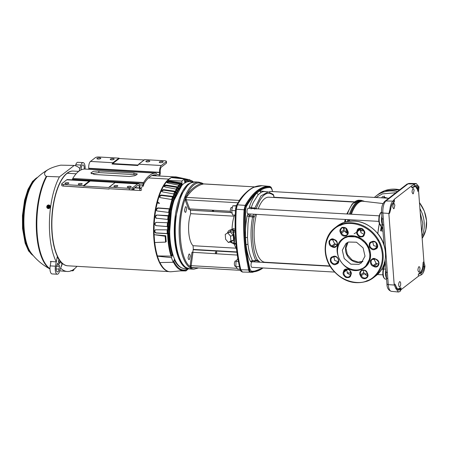 <?xml version="1.0" encoding="UTF-8"?>
<svg xmlns="http://www.w3.org/2000/svg" width="449" height="449" viewBox="0 0 449 449"><rect width="100%" height="100%" fill="white"/><g stroke="black" fill="none" stroke-linecap="round" stroke-linejoin="round"><path stroke-width="0.67" d="M417.828 191.358L418.126 187.598L417.25 188.002L417.828 191.358L418.58 190.774L423.907 261.655L424.962 266.139C424.507 270.259 423.48 273.031 421.875 274.457L418.446 276.197L401.12 289.627L399.806 291.564L398.471 292.013L395.878 288.679L394.194 284.683L388.868 213.803L389.917 209.442C390.372 205.316 391.399 202.544 393.004 201.118L385.938 200.972L384.771 201.343C382.301 203.913 381.235 207.634 381.571 212.512L384.013 244.974M418.126 187.598L419.001 186.896L418.58 190.774M395.311 285.182L396.736 287.983L396.299 287.5L396.736 287.983L395.878 288.679M197.785 267.885L190.898 267.778L190.146 266.639L191.145 266.459L191.308 267.509L240.428 270.332M186.082 199.143L185.083 199.345L185.577 196.988L186.84 194.973L187.654 195.68L186.127 197.358L186.217 199.805A0.763 0.528 -20.8 0 0 185.285 200.327L185.083 199.345C176.676 221.379 179.533 259.348 190.146 266.639L190.185 265.471L191.167 265.679A1.527 0.595 93.3 0 0 191.145 266.459M189.961 268.979A43.609 17.051 93.3 0 1 175.262 232.049A43.609 17.051 93.3 0 1 188.978 184.202A43.609 17.051 93.3 0 1 189.338 183.91A43.609 17.051 93.3 0 1 194.961 181.901L190.017 183.153L188.294 184.354L181.155 194.933L175.205 219.555L174.745 235.646L176.693 250.542L180.532 261.374L185.19 267.172L189.961 268.979L193.816 269.198L198.593 267.93M348.087 242.185L345.938 248.162L347.296 254.516L352.067 259.993L358.246 262.137L362.927 261.329M357.802 262.48A12.404 10.81 -127.8 0 0 362.747 261.559A12.404 10.81 -127.8 0 1 362.096 261.834A12.404 10.81 -127.8 0 1 348.132 256.968A12.404 10.81 -127.8 0 1 347.823 242.308A12.404 10.81 -127.8 0 0 346.869 254.892A12.404 10.81 -127.8 0 0 357.802 262.48M363.959 230.741L360.21 230.921M357.499 231.763L354.126 233.755M360.177 230.056L363.303 229.798M382.963 231.022L380.629 230.842A32.738 12.802 -86.7 0 1 381.274 226.577M330.088 266.235L252.304 261.767L251.777 262.025A2.784 1.089 93.3 0 0 251.019 265.118A2.784 1.089 93.3 0 0 251.956 267.329L334.488 272.072M379.158 215.823L248.252 208.308A2.784 1.089 93.3 0 0 247.893 208.437A2.784 1.089 93.3 0 0 246.995 211.479A2.784 1.089 93.3 0 0 247.932 213.87L378.844 221.391M388.767 198.245L270.04 191.426A2.784 1.089 93.3 0 0 269.681 191.549A2.784 1.089 93.3 0 0 269.277 192.082M354.081 202.089L268.828 197.195A32.581 12.74 93.3 0 0 264.624 198.694A32.581 12.74 93.3 0 0 258.181 208.875M256.463 214.358A32.581 12.74 93.3 0 0 265.09 262.244L329.931 265.971M400.474 285.805C400.974 283.044 400.648 281.68 399.503 281.719C398.482 283.364 398.386 285.048 399.223 286.776L399.891 286.81L400.474 285.805M399.851 281.596L399.503 281.719M419.989 268.541C419.809 267.043 419.4 266.459 418.76 266.796C417.553 269.529 417.677 271.23 419.142 271.886L419.731 270.887L419.989 268.541M419.108 266.672L418.76 266.796M413.551 188.681L412.884 188.647C411.677 191.381 411.8 193.076 413.265 193.738L414.113 190.387L413.551 188.681L412.884 188.647M394.295 203.605L393.633 203.571C392.42 206.304 392.549 207.999 394.014 208.662L394.856 205.311L394.295 203.605L393.633 203.571M269.883 186.419L270.421 186.874A0.763 0.702 -85.7 0 0 269.849 186.419A95.429 37.312 93.3 0 0 245.485 205.3L245.193 205.389C248.909 198.907 252.866 194.03 257.075 190.763A95.457 37.323 93.3 0 1 257.271 190.606C261.413 187.469 265.561 186.06 269.72 186.386L262.059 185.723L254.061 187.216A95.676 37.413 93.3 0 0 249.341 190.107C245.109 193.401 241.13 198.312 237.398 204.839L245.193 205.389L244.088 209.784C243.206 224.483 243.616 238.548 245.322 251.979L248.611 269.967C249.027 271.353 249.56 272.111 250.222 272.251L252.585 272.251M234.614 215.065L234.125 216.182A21.445 8.385 93.3 0 0 232.049 229.388L233.603 228.586L235.153 229.473M232.414 207.399L231.201 207.477L230.494 208.847C230.118 211.602 230.483 212.916 231.6 212.781M236.303 260.852L235.22 260.936C234.21 262.446 234.069 264.158 234.793 266.061L235.618 266.246M185.807 212.197C185.14 212.534 184.707 211.928 184.517 210.368L185.409 206.854C186.077 206.512 186.503 207.124 186.694 208.678L185.807 212.197L185.448 212.326M185.409 206.854L185.768 206.72M189.366 259.488C188.692 259.825 188.266 259.219 188.075 257.659L188.962 254.145C189.63 253.803 190.062 254.415 190.253 255.969L189.366 259.488L189.001 259.617M188.962 254.145L189.326 254.016M216.132 251.76C217.013 252.338 216.946 252.86 215.924 253.326C215.043 252.748 215.116 252.231 216.132 251.76L216.44 251.855M173.64 201.101L181.89 185.375A43.514 17.017 93.3 0 1 183.731 183.68A43.514 17.017 93.3 0 1 189.343 181.677L193.727 181.924L188.294 183.944C183.669 187.704 179.987 194.844 177.26 205.361C174.65 216.014 173.741 227.048 174.526 238.464C175.447 249.796 177.838 258.293 181.682 263.95A43.514 17.017 93.3 0 0 188.72 268.811M181.89 185.375A43.514 17.017 93.3 0 0 169.963 238.206A43.514 17.017 93.3 0 0 177.372 264.029A43.514 17.017 93.3 0 0 184.354 268.564L188.737 268.811M376.778 246.804L376.043 242.729M377.772 233.486L379.321 223.467M384.439 262.974L384.552 263.675M384.625 262.317L384.742 264.787L385.506 264.837M381.807 227.245L382.239 227.811C382.531 228.446 381.992 229.456 380.629 230.842L381.785 227.52L379.916 224.652A0.763 0.629 -35.2 0 0 380.342 224.882L382.514 225.084M382.239 227.811L380.342 224.882A6.898 2.694 -86.7 0 1 379.225 218.175A6.898 2.694 -86.7 0 1 381.392 212.209A6.898 2.694 -86.7 0 1 381.543 212.102M381.835 227.621L381.802 227.98M386.679 277.763C386.28 278.172 386.656 278.442 387.818 278.565L387.369 272.549C386.207 272.425 385.826 272.156 386.224 271.746M382.655 224.298C382.256 224.713 382.638 224.977 383.8 225.106L383.345 219.09C382.189 218.96 381.807 218.697 382.206 218.281M251.777 262.025L252.13 260.914L256.261 260.869L256.918 260.695L255.936 260.594L256.407 260.83L257.26 259.718C252.574 251.625 251.047 231.297 254.067 217.226L255.582 214.308M262.373 267.885C258.686 270.365 254.998 271.46 251.317 271.168L250.031 269.344C248.179 261.789 246.843 253.578 246.024 244.705L247.966 244.189A37.918 14.828 93.3 0 0 250.486 256.02L252.349 260.499L250.637 261.526L251.535 262.132M262.3 267.924L255.285 267.52M254.011 214.218L253.028 215.879L249.431 215.593L247.921 214.089L248.151 213.825M249.144 208.358L249.431 206.821C251.44 200.647 253.881 196.073 256.749 193.087L258.282 194.574L253.287 202.404A37.918 14.828 93.3 0 0 251.244 207.775L249.431 206.821M250.581 261.672C248.376 257.305 246.855 251.648 246.024 244.705L245.491 237.673C245.244 230.27 245.794 223.013 247.141 215.89L249.043 216.491L248.016 223.265L247.461 237.431L245.491 237.673L245.558 209.879L246.445 206.366C249.683 200.714 253.118 196.286 256.749 193.087L259.617 190.87L267.52 191.852M383.345 219.09L382.89 213.022A9.62 3.76 -86.7 0 1 385.938 200.972L408.006 183.866L415.072 184.017L411.654 185.83L394.323 199.261L393.004 201.118M415.072 184.017L416.29 183.557L419.001 186.896M418.799 272.01L419.142 271.886M399.223 286.776L399.891 286.81M412.923 193.861L413.265 193.738M393.666 208.785L394.014 208.662M423.907 261.655L423.154 262.238L422.924 265.067C422.677 268.401 421.908 270.657 420.629 271.83L418.311 274.356L418.446 276.197M401.12 289.627L400.979 287.787L399.818 287.961L397.803 289.263M394.946 284.099L394.194 284.683M388.868 213.803L389.62 213.219L389.754 212.484M393.672 200.602L393.739 202.78L394.34 201.567L394.323 199.261M411.654 185.83L411.795 187.671L412.479 187.8L415.465 186.189A7.212 2.823 -86.7 0 1 417.25 188.002M415.308 186.217L417.216 189.175M424.962 266.139L424.081 266.79L423.154 262.238M263.019 267.969A95.003 37.149 93.3 0 1 251.143 271.853L251.058 271.853C250.188 271.926 249.689 271.224 249.571 269.748L249.537 269.574A95.003 37.149 93.3 0 1 245.064 210.053L245.064 209.846C244.952 208.05 245.294 206.703 246.091 205.794L246.17 205.67A95.003 37.149 93.3 0 1 270.421 186.874M394.463 201.101L393.144 202.942C391.983 203.936 391.186 205.889 390.748 208.796L389.917 209.442M390.748 208.796L389.62 213.219M418.311 274.356L421.072 273.155L421.207 274.973M400.469 291.047L400.334 289.223L400.979 287.787M254.162 217.002L253.028 215.879L252.641 216.777C249.56 232.324 250.985 251.277 255.936 260.594L252.826 260.729M250.39 214.01A5.596 2.189 93.3 0 1 249.431 215.593L249.043 216.491L254.067 217.226M256.183 209.021L256.216 208.712C261.279 194.776 267.048 190.303 273.531 195.293L273.278 194.411L268.266 191.914L260.964 195.871L254.858 207.999L251.244 207.775L251.092 209.015M414.236 186.964L414.405 184.533M272.476 191.566L271.987 188.984L271.965 189.411L270.674 187.587C266.992 187.295 263.305 188.389 259.617 190.87L261.037 192.436L258.282 194.574M273.531 195.293L273.98 197.493M393.807 202.426L393.161 203.144M390.383 208.824L390.782 208.791M399.818 287.961L399.576 288.488L400.334 289.223L399.672 289.74L398.948 288.976A7.212 2.823 -86.7 0 1 397.954 289.302L396.731 287.747M420.629 271.83L421.734 272.638L421.072 273.155L420.387 272.358L419.372 272.801M422.924 265.067L423.166 266.678L424.081 266.79M414.601 186.526L415.207 185.841L411.795 187.671M245.435 205.429L244.301 210.009A95.429 37.312 93.3 0 0 248.791 269.793L250.52 272.24A95.429 37.312 93.3 0 0 251.451 272.279L263.153 267.974M247.461 237.431L247.966 244.189M256.216 208.712L254.858 207.999L254.706 209.234M244.329 209.795L235.585 209.183L235.568 209.509A95.182 37.216 93.3 0 0 240.052 269.142L240.007 269.041A0.763 0.432 -13.7 0 0 240.052 269.142M240.108 269.378L240.816 269.748L248.853 269.961M250.452 272.234L242.449 272.027A95.676 37.413 93.3 0 0 243.246 272.072L242.387 272.021M243.021 195.848A95.182 37.216 93.3 0 0 236.713 204.991L237.398 204.839L236.292 209.223A95.676 37.413 93.3 0 0 240.844 269.748L242.449 272.027M240.047 268.822A0.763 0.432 -13.7 0 0 240.007 269.041C235.781 251.3 234.283 231.454 235.529 209.509L236.601 205.182C244.149 192.004 252.495 185.51 261.649 185.695L262.031 185.723M235.719 207.87L235.585 209.183M239.3 201.085L238.874 201.264L239.283 200.411A0.763 0.595 -145.1 0 0 239.609 200.349M236.213 206.001L232.818 205.81L231.633 210.497L235.456 210.716M236.359 205.659L232.818 205.81M235.254 215.105L232.531 214.948L231.633 210.497M239.474 266.773L235.848 266.566L237.566 269.002L240.03 269.142M238.363 261.425L236.017 261.29L235.848 266.566M237.847 258.529L236.017 261.29M202.409 184.247A0.763 0.696 -104.6 0 1 201.713 183.445C199.188 182.423 196.628 182.883 194.035 184.836C191.392 186.874 188.995 190.253 186.84 194.973C191.611 188.659 196.572 184.82 201.713 183.445L203.509 183.961L202.409 184.247A94.475 36.941 93.3 0 0 187.654 195.68M185.285 200.327L188.76 209.481L189.669 208.897L230.343 211.238M237.291 255.071L191.976 252.237L190.185 265.471M190.898 267.778L191.403 267.509L240.423 270.326M193.424 267.632L192.329 267.958A0.763 0.696 75.4 0 1 192.43 267.576M202.841 183.607L203.307 183.91M185.577 196.988L186.127 197.358L239.283 200.411A94.475 36.941 -86.7 0 1 246.142 192.498M193.339 249.425L193.064 245.721L235.927 248.185M234.125 216.182L190.657 213.685L190.37 209.936M190.657 213.685C187.048 224.444 188.327 241.422 193.064 245.721M235.192 230.932L232.172 229.338L231.981 229.809M232.015 229.428L229.787 230.079L232.633 229.641L233.603 228.586M227.8 232.829L230.292 231.459A1.145 0.898 -74.4 0 1 231.1 230.09L233.822 230.853L235.192 230.808M230.674 212.428L190.247 210.183L189.646 208.897M192.705 252.501L193.272 249.431L193.081 249.717L236.892 252.237M213.494 210.267L213.623 210.733M213.606 210.458C213.387 211.153 212.899 211.125 212.13 210.373L212.096 210.188M235.231 232.127L233.469 232.077L234.569 238.032L234.333 243.532L234.81 244.071M230.292 231.459L233.014 232.217L233.822 230.853L233.469 232.077L233.014 232.217L234.097 237.953L233.845 243.257L230.472 241.91M235.944 243.667L233.845 243.257L234.816 244.071M215.924 253.326L215.627 253.236M232.071 243.049L231.106 242.236M234.586 244.104L230.04 242.039M216.901 252.209L216.059 253.32M228.429 242.511L231.162 241.708L233.62 240.153L233.261 235.327L230.438 232.054L227.705 232.857L225.246 234.412L225.606 239.238L228.429 242.511L230.893 240.956L230.528 236.129L227.705 232.857M233.261 235.327L230.528 236.129M230.893 240.956L233.62 240.153M171.496 209.576L169.526 233.441M375.97 197.509L382.436 193.867L395.85 192.756M387.61 198.177L382.481 196.6L381.577 197.829M360.99 268.996L360.704 269.103C356.708 271.263 344.602 270.118 339.158 258.579C334.073 246.911 341.79 238.397 346.319 237.392L346.606 237.285C350.607 235.124 362.708 236.275 368.152 247.809C373.237 259.477 365.52 267.991 360.99 268.996M367.08 280.709L366.867 280.788C359.941 284.761 338.529 283.173 328.606 262.839C319.346 242.247 332.889 227.042 340.825 225.218L341.032 225.14C347.964 221.172 369.375 222.755 379.298 243.089C388.559 263.681 375.016 278.885 367.08 280.709M358.841 264.36L361.254 263.002L365.003 256.188L363.101 247.882L356.495 242.224L348.475 242.028L346.056 243.386L342.306 250.2L344.209 258.506L350.821 264.164L358.841 264.36M343.552 227.548L344.288 231.027L347.728 233.345M373.916 258.905L376.116 263.327L378.614 264.141M360.592 228.524L360.328 229.321L360.945 232.672L363.976 234.277M363.325 270.146L364.06 273.626L367.501 275.939M347.083 269.209L346.819 270.006L347.436 273.357L350.461 274.962M332.445 239.317L334.64 243.773L337.137 244.587M365.026 267.318L370.537 257.339L367.753 245.199L358.1 236.932L346.375 236.645L342.811 238.655M333.837 256.772L334.735 260.532L338.333 261.644M372.726 241.831L373.624 245.592L377.222 246.703M378.917 240.63L377.508 239.755M184.792 182.945L184.494 178.994L171.254 177.563L167.572 180.419L167.595 180.711L180.947 182.838L181.458 183.388L181.587 185.117L182.137 185.173M181.587 185.117A43.199 16.894 93.3 0 0 181.087 185.633L181.806 185.723M159.945 262.558A47.521 18.583 93.3 0 0 169.267 271.662L168.745 271.572A47.465 18.561 -86.7 0 1 153.564 229.927A47.465 18.561 -86.7 0 1 168.897 179.084A47.465 18.561 -86.7 0 1 171.002 177.759M171.395 177.579A47.465 18.561 -86.7 0 1 174.184 176.895L174.712 176.867A47.521 18.583 93.3 0 0 171.765 177.619M190.191 181.722L190.331 180.459A45.007 17.601 93.3 0 0 189.124 180.189L188.698 179.594A45.574 17.82 -86.7 0 1 189.242 179.69L176.648 177.013A47.521 18.583 93.3 0 0 174.712 176.867M180.262 270.876L185.942 270.938L188.316 268.895M165.159 236.241L165.602 242.101L166.214 241.629A45.854 17.926 -86.7 0 1 165.771 235.764L165.159 236.241L154.08 234.687L154.669 242.527L165.602 242.101M179.622 187.39L179.381 185.774A45.007 17.601 93.3 0 0 178.253 187.385L178.595 188.855A43.199 16.894 93.3 0 1 179.622 187.39L180.038 187.895M179.05 189.31L178.595 188.855M166.147 185.684L164.592 186.172L164.446 185.521L165.995 185.033L166.147 185.684L177.114 187.435L177.675 187.918L178.023 189.405L178.786 189.495M164.592 186.172A46.668 18.246 93.3 0 0 164.306 186.649L164.295 186.677M177.153 190.808A42.487 16.613 -86.7 0 1 178.023 189.405M177.232 191.139L176.889 189.669A45.007 17.601 93.3 0 0 175.851 191.678L176.289 192.969A43.199 16.894 93.3 0 1 177.232 191.139L177.675 191.605M176.771 193.367L176.289 192.969M163.677 190.168L162.156 190.825L161.966 190.258L163.487 189.601L163.677 190.168L174.717 191.723L175.312 192.144L175.75 193.452L176.861 193.642M162.156 190.825A46.668 18.246 93.3 0 0 161.898 191.403L161.842 191.583M174.908 195.287A42.487 16.613 -86.7 0 1 175.75 193.452M175.054 195.725L174.622 194.439A45.007 17.601 93.3 0 0 173.701 196.797L174.218 197.869A43.199 16.894 93.3 0 1 175.054 195.725L175.531 196.14M174.728 198.205L174.218 197.869M170.48 216.137L169.924 216.036A43.199 16.894 93.3 0 1 170.328 213.281L170.867 213.483M170.328 213.281L169.683 212.708A45.007 17.601 93.3 0 0 169.239 215.739L169.924 216.036M156.926 215.15L155.618 216.255L155.32 216.126L156.622 215.015L170.626 216.199M155.618 216.255A46.668 18.246 93.3 0 0 155.528 217.075L156.555 218.371M169.077 219.741A42.487 16.613 -86.7 0 1 169.492 216.132M169.812 222.76L169.245 222.749A43.199 16.894 93.3 0 1 169.481 219.915L170.036 220.032M169.481 219.915L168.796 219.617A45.007 17.601 93.3 0 0 168.538 222.732L169.245 222.749M169.756 226.717L155.741 225.639L154.95 224.365L156.056 225.645M156.224 222.378L154.989 223.535A46.668 18.246 93.3 0 0 154.95 224.365M168.622 226.627A42.487 16.613 -86.7 0 1 168.824 222.738M169.548 229.445L168.981 229.518A43.199 16.894 93.3 0 1 169.043 226.678L169.604 226.717M169.043 226.678L168.336 226.666A45.007 17.601 93.3 0 0 168.268 229.781L168.981 229.518M167.595 180.711A47.521 18.583 93.3 0 0 157.526 201.826A47.521 18.583 93.3 0 0 157.229 203.01L159.547 203.38L157.526 201.826L157.431 203.049M165.771 235.764L154.08 234.687M192.969 181.884L192.975 181.862A45.007 17.601 93.3 0 0 191.824 181.104L191.74 181.811M191.033 181.772L190.275 180.947M189.124 180.189L189.046 181.665M187.581 180.161L188.378 180.835L188.333 181.693M187.497 181.823L187.587 180.156A45.007 17.601 93.3 0 0 186.352 180.375L186.369 182.159M185.88 270.118L185.942 270.938M167.14 181.744L168.712 181.435L168.818 182.148L167.247 182.457L167.14 181.744A47.459 18.561 93.3 0 0 166.832 182.114L166.91 182.636M178.253 187.385L177.692 186.907A45.574 17.82 -86.7 0 1 178.859 185.235L167.494 182.895L166.747 182.378M178.859 185.235L179.381 185.774M165.995 185.033L177.692 186.907M164.446 185.521A47.459 18.561 93.3 0 0 164.154 186.004L164.306 186.649M175.851 191.678L175.262 191.257A45.574 17.82 -86.7 0 1 176.334 189.175L164.862 186.93L164.154 186.004L164.093 186.369M176.334 189.175L176.889 189.669M163.487 189.601L175.262 191.257M161.966 190.258A47.459 18.561 93.3 0 0 161.707 190.836L161.898 191.403M173.701 196.797L173.084 196.443A45.574 17.82 -86.7 0 1 174.032 194.002L162.459 191.891L161.707 190.836L161.679 191.313M174.032 194.002L174.622 194.439M161.242 195.023L161.472 195.5L159.99 196.303L159.76 195.831L161.242 195.023L173.084 196.443M161.472 195.5L172.573 196.83L173.712 198.267L174.835 198.436M159.99 196.303A46.668 18.246 93.3 0 0 159.765 196.965L159.726 197.336M159.76 195.831A47.459 18.561 93.3 0 0 159.535 196.494L159.765 196.965M156.679 209.178L156.398 208.925L157.767 207.893L158.048 208.145L156.679 209.178A46.668 18.246 93.3 0 0 156.538 209.964L156.752 210.828M156.398 208.925A47.459 18.561 93.3 0 0 156.258 209.711L156.538 209.964M169.239 215.739L168.571 215.632A45.574 17.82 -86.7 0 1 169.032 212.489L157.212 210.991L156.6 210.716L156.258 209.711M169.032 212.489L169.683 212.708M156.622 215.015L168.571 215.632M155.32 216.126A47.459 18.561 93.3 0 0 155.225 216.94L155.528 217.075M168.538 222.732L167.864 222.715A45.574 17.82 -86.7 0 1 168.134 219.488L155.915 218.152M156.252 218.236L155.225 216.94M168.134 219.488L168.796 219.617M154.989 223.535L155.91 222.373L167.864 222.715M154.681 223.529A47.459 18.561 93.3 0 0 154.636 224.354M168.268 229.781L167.595 229.854A45.574 17.82 -86.7 0 1 167.662 226.622L155.741 225.639M167.662 226.622L168.336 226.666M155.405 229.804L154.501 230.954L155.657 229.781L167.595 229.854M155.242 229.854L155.657 229.781M154.815 230.837A46.668 18.246 93.3 0 0 154.821 231.65L156.005 232.891L155.691 233.009L154.507 231.768L154.821 231.65M154.501 230.954A47.459 18.561 93.3 0 0 154.507 231.768M169.267 271.662A47.521 18.583 93.3 0 0 171.209 271.735L184.023 270.523A45.574 17.82 -86.7 0 1 173.348 261.969M154.748 242.527A47.521 18.583 93.3 0 0 157.408 255.941L171.03 256.132A45.574 17.82 -86.7 0 1 167.634 233.716L168.308 233.671A45.007 17.601 93.3 0 0 171.658 255.767L171.03 256.132M157.229 203.01A47.521 18.583 93.3 0 0 154.153 234.631M192.621 181.301L192.975 181.862L192.621 181.301M191.824 181.104L191.426 180.52L192.806 181.385M190.325 180.279L191.426 180.52M189.949 179.875L189.242 179.69A45.574 17.82 -86.7 0 1 189.949 179.875L190.331 180.459M175.834 177.119L188.698 179.594M175.845 176.945A47.459 18.561 93.3 0 0 175.52 176.94L175.514 177.018M186.352 180.375L185.886 179.791A45.574 17.82 -86.7 0 1 187.166 179.561L175.419 176.962M187.166 179.561L187.587 180.156M172.916 177.742L172.91 177.406L174.487 177.478L179.1 178.41M184.533 179.516L185.886 179.791M184.595 180.313L185.65 181.014L185.662 182.468M172.91 177.406A47.459 18.561 93.3 0 0 172.584 177.529L172.584 177.709M171.462 257.647L157.318 256.171L159.743 262.564L173.219 262.278L171.462 257.647L172.758 254.465L172.203 254.437L171.658 255.767M184.494 178.994L181.828 181.059L182.137 185.123M167.572 180.419L181.828 181.059M169.52 233.3L167.202 233.553L156.005 232.891M168.6 233.239A42.487 16.613 -86.7 0 1 168.56 229.675M169.963 212.955A42.487 16.613 -86.7 0 1 170.547 209.756L171.451 209.812M158.048 208.145L169.234 208.981L170.547 209.756M172.018 199.586L172.629 199.962A45.007 17.601 93.3 0 0 170.356 208.976L169.694 208.785A45.574 17.82 -86.7 0 1 172.018 199.586L160.355 197.65L159.575 197.117L159.535 196.494M172.921 200.563A42.487 16.613 -86.7 0 1 173.712 198.267M179.6 187.239A42.487 16.613 -86.7 0 1 180.47 186.24L181.233 186.335M168.818 182.148L179.695 184.073L180.229 184.601L180.47 186.24M167.634 233.716L155.691 233.009M157.767 207.893L169.694 208.785M168.712 181.435L180.318 183.489A45.574 17.82 -86.7 0 1 180.947 182.838M181.458 183.388A45.007 17.601 93.3 0 0 180.846 184.017L180.318 183.489M184.343 180.369L184.797 180.958A45.007 17.601 93.3 0 0 184.646 181.031M174.263 259.718A43.199 16.894 93.3 0 0 181.452 267.739M174.515 259.101L173.219 262.278M169.75 233.452L168.308 233.671M169.02 233.401A43.199 16.894 93.3 0 0 172.203 254.437M180.846 184.017L181.087 185.633M185.51 182.855L184.814 182.743L184.797 180.958M173.864 201.13L173.146 201.034L172.629 199.962M170.356 208.976L171.726 209.593M173.146 201.034A43.199 16.894 93.3 0 0 170.996 209.548M109.399 188.72L108.961 189.057L63.41 186.082A2.672 0.791 175.7 0 1 61.782 185.476L61.665 183.933A2.672 0.791 -4.3 0 0 63.292 184.533L83.357 185.69L89.278 181.099A5.439 2.127 -86.7 0 1 89.98 180.846A5.439 2.127 -86.7 0 1 90.249 180.908M108.961 189.057L108.939 188.698L129.351 189.871L129.233 188.322A2.672 0.791 -4.3 0 0 132.724 187.66L132.842 189.209A2.672 0.791 175.7 0 1 129.351 189.871M166.197 161.719A2.672 0.791 -4.3 0 0 166.405 161.376L166.523 162.925A2.672 0.791 175.7 0 1 166.315 163.262L166.197 161.719L161.309 165.507A5.439 2.127 93.3 0 0 159.591 172.321L159.608 172.551A1.813 0.707 -86.7 0 1 158.8 174.908A1.813 0.707 -86.7 0 1 158.699 174.88A49.048 19.178 93.3 0 0 156.808 174.296L156.157 173.404A2.385 0.932 93.3 0 0 155.764 173.134A2.385 0.932 93.3 0 0 155.752 173.134A50.097 19.588 93.3 0 0 143.646 182.518A2.385 0.932 93.3 0 0 143.321 183.355L142.866 185.1A49.048 19.178 93.3 0 0 141.272 188.389A1.813 0.707 -86.7 0 1 140.728 188.911A1.813 0.707 -86.7 0 1 140.133 187.648L140.11 187.418A5.439 2.127 93.3 0 0 138.314 183.624A5.439 2.127 93.3 0 0 137.613 183.871L115.096 182.58A5.439 2.127 93.3 0 1 115.797 182.328L114.888 182.642A0.382 0.331 52.2 0 1 115.096 182.58L109.169 187.171A0.382 0.331 -127.8 0 0 108.849 187.514L83.733 186.071A0.382 0.331 -127.8 0 0 83.357 185.69M90.277 180.919L83.733 186.071M137.933 165.041L138.584 164.278A0.382 0.331 -127.8 0 1 138.792 164.216A5.439 2.127 93.3 0 0 137.882 165.513L137.933 165.041L112.654 163.588L112.065 164.031A5.439 2.127 -86.7 0 1 112.98 162.729L118.901 158.138A0.382 0.331 52.2 0 1 119.282 158.525L112.654 163.588M138.584 164.278L144.511 159.681A0.382 0.331 52.2 0 1 144.718 159.619L164.777 160.776A2.672 0.791 -4.3 0 1 166.405 161.376M144.163 159.951L119.282 158.525M132.747 189.27L134.206 189.355L133.656 188.574M134.206 189.355A3.435 1.341 -86.7 0 1 133.948 188.35M166.315 163.262L161.427 167.05A3.817 1.493 93.3 0 0 160.22 171.832L160.237 172.062A3.435 1.341 -86.7 0 1 159.468 176.019M99.611 157.88A1.97 0.584 175.7 0 1 100.806 158.323A1.97 0.584 175.7 0 1 98.078 159.064A1.97 0.584 175.7 0 1 96.877 158.62A1.97 0.584 175.7 0 1 99.611 157.88M112.974 158.649A1.97 0.584 175.7 0 1 114.169 159.092A1.97 0.584 175.7 0 1 111.442 159.833A1.97 0.584 175.7 0 1 110.241 159.389A1.97 0.584 175.7 0 1 112.974 158.649M88.745 169.284A1.813 0.707 93.3 0 0 88.756 168.482L88.739 168.252A5.439 2.127 -86.7 0 1 90.462 161.438L95.351 157.65A2.672 0.791 -4.3 0 1 98.842 156.987L118.901 158.138M148.608 160.697A1.97 0.584 175.7 0 1 149.809 161.14A1.97 0.584 175.7 0 1 147.081 161.881A1.97 0.584 175.7 0 1 145.88 161.438A1.97 0.584 175.7 0 1 148.608 160.697M161.971 161.46A1.97 0.584 175.7 0 1 163.172 161.909A1.97 0.584 175.7 0 1 160.445 162.65A1.97 0.584 175.7 0 1 159.243 162.201A1.97 0.584 175.7 0 1 161.971 161.46M156.549 175.851A1.908 0.746 -86.7 0 1 156.404 175.705L155.797 174.841A0.763 0.297 93.3 0 0 155.668 174.756A0.763 0.297 93.3 0 0 155.663 174.756A48.475 18.953 93.3 0 0 143.949 183.832A0.763 0.297 93.3 0 0 143.848 184.101L143.427 185.757A1.908 0.746 -86.7 0 1 143.209 186.357M72.328 179.83L72.469 179.28A2.385 0.932 -86.7 0 1 72.794 178.444A50.097 19.588 -86.7 0 1 84.9 169.065A2.385 0.932 -86.7 0 1 84.912 169.065A2.385 0.932 -86.7 0 1 84.923 169.065L155.764 173.134M98.836 170.985L93.364 171.305L90.838 172.932L94.329 174.481L129.402 176.496L134.807 175.733L137.36 174.038L133.909 173L98.836 170.985L98.875 172.579L91.372 173.684M133.909 173L133.954 174.594L98.875 172.579M136.552 174.964L133.954 174.594M69.662 186.442A3.435 1.341 93.3 0 0 69.786 186.464L83.823 187.267M141.665 189.54A3.435 1.341 -86.7 0 1 140.638 190.533A3.435 1.341 -86.7 0 1 139.499 188.137L139.482 187.907A3.817 1.493 93.3 0 0 138.219 185.241A3.817 1.493 93.3 0 0 137.731 185.42L132.842 189.209M61.665 183.933A2.672 0.791 -4.3 0 1 61.878 183.59L66.761 179.802A5.439 2.127 -86.7 0 1 67.462 179.555L90.266 180.896M137.613 183.871L132.724 187.66M67.631 182.664A1.97 0.584 175.7 0 1 68.832 183.108A1.97 0.584 175.7 0 1 66.104 183.849A1.97 0.584 175.7 0 1 64.903 183.405A1.97 0.584 175.7 0 1 67.631 182.664M80.994 183.433A1.97 0.584 175.7 0 1 82.195 183.877A1.97 0.584 175.7 0 1 79.467 184.618A1.97 0.584 175.7 0 1 78.266 184.169A1.97 0.584 175.7 0 1 80.994 183.433M116.628 185.476A1.97 0.584 175.7 0 1 117.829 185.92A1.97 0.584 175.7 0 1 115.101 186.661A1.97 0.584 175.7 0 1 113.9 186.217A1.97 0.584 175.7 0 1 116.628 185.476M129.991 186.245A1.97 0.584 175.7 0 1 131.192 186.689A1.97 0.584 175.7 0 1 128.465 187.429A1.97 0.584 175.7 0 1 127.263 186.986A1.97 0.584 175.7 0 1 129.991 186.245M109.169 187.171L129.233 188.322M70.964 270.472L71.498 270.826L71.795 270.534M71.565 270.809L72.109 270.388L72.351 270.87L73.193 270.601L72.884 270.809M72.351 270.87L73.731 270.18L73.698 269.731M73.193 270.601L73.136 269.911M72.828 269.972A1.813 0.539 -4.3 0 0 74.096 269.361L74.074 269.114M48.615 205.345L49.682 206.091L49.497 207.483L48.268 208.112L47.841 207.803M48.217 207.73L48.644 205.434L48.138 208.01L48.223 205.429L49.682 206.091M49.334 205.917L49.149 207.281L49.497 207.483M48.138 208.01L49.469 207.466L49.654 206.102L48.509 205.283M47.762 205.384L47.701 207.719L47.762 205.384A1.207 1.089 120.1 0 0 47.471 207.55M49.149 207.281L48.234 207.752M47.482 207.573L46.904 207.129L47.072 205.805L47.779 205.367M49.435 205.199A1.813 1.639 120.1 0 1 48.357 208.572A1.813 1.639 120.1 0 1 47.616 208.33M47.173 205.698A1.813 1.639 120.1 0 1 50.03 207.191A1.813 1.639 120.1 0 1 47.543 208.291A1.813 1.639 120.1 0 1 47.027 205.917M67.182 173.252L67.182 173.258A47.448 18.555 -86.7 0 1 73.299 171.069A47.448 18.555 93.3 0 0 52.168 232.705A47.448 18.555 -86.7 0 1 67.182 173.258L76.15 173.774L67.182 173.252M169.015 271.617L67.855 265.808A47.448 18.555 -86.7 0 1 52.168 232.705A47.448 18.555 93.3 0 0 67.855 265.808L67.647 265.797A47.448 18.555 93.3 0 0 67.754 265.802M148.54 177.933L168.875 179.1L148.54 177.927M73.193 171.063A47.448 18.555 93.3 0 0 73.086 171.058A47.448 18.555 93.3 0 0 51.955 232.694A47.448 18.555 93.3 0 0 59.319 259.825A47.448 18.555 93.3 0 0 60.194 261.065A47.448 18.555 93.3 0 0 67.647 265.797M58.701 262.513L60.026 262.592A1.224 0.477 -86.7 0 1 59.509 263.496A1.224 0.477 -86.7 0 1 59.313 263.372A50.193 19.627 -86.7 0 1 58.617 262.384A1.224 0.477 -86.7 0 1 58.421 261.683A1.224 0.477 -86.7 0 1 58.572 260.527L58.948 259.539L57.191 257.053M56.232 261.907L55.463 266.195A6.106 2.385 93.3 0 0 55.266 269.967A6.106 2.385 93.3 0 0 57.287 274.227A6.106 2.385 93.3 0 0 59.386 271.757L62.035 263.917L60.217 261.335L58.421 261.234M62.007 264.012L60.194 261.065M59.319 259.825L57.231 256.862L56.321 261.919L50.389 261.408A52.982 20.716 -86.7 0 0 50.849 262.283M60.026 262.592L60.217 261.335M56.888 264.949L59.24 265.084A51.725 20.222 93.3 0 1 58.011 263.339A1.224 0.477 -86.7 0 0 57.792 263.181A1.224 0.477 -86.7 0 0 57.399 263.614L56.613 265.673A3.817 1.493 93.3 0 0 56.159 269.277A3.817 1.493 93.3 0 0 57.416 271.942A3.817 1.493 93.3 0 0 59.038 269.103L59.431 266.493L56.411 266.324M59.24 265.084A1.224 0.477 -86.7 0 1 59.431 266.493M51.001 261.458L50.204 265.898A6.106 2.385 93.3 0 0 50.007 269.664A6.106 2.385 93.3 0 0 52.028 273.924L57.287 274.227M60.559 268.294L62.282 264.029M79.03 171.114L79.9 168.538A53.156 20.783 -86.7 0 0 74.208 165.445L60.755 165.159A27.12 7.768 -5.7 0 0 48.587 169.34A27.12 7.768 -5.7 0 0 46.707 170.564A27.12 7.768 -5.7 0 0 46.286 176.378L59.425 176.9L74.208 165.445M56.321 261.919A53.156 20.783 -86.7 0 1 49.744 234.412A53.156 20.783 -86.7 0 1 59.425 176.9M84.216 169.077A3.817 1.493 93.3 0 0 82.964 164.89A3.817 1.493 93.3 0 0 81.348 167.73L81.016 169.924M85.114 169.077A6.106 2.385 93.3 0 0 83.099 162.605A6.106 2.385 93.3 0 0 81 165.075L79.843 168.487M83.099 162.605L77.834 162.302A6.106 2.385 93.3 0 0 75.741 164.772L75.415 165.726M76.998 266.33A53.156 20.783 -86.7 0 1 67.086 271.477A53.156 20.783 -86.7 0 1 60.834 268.317M383.053 203.554L363.101 201.264A33.933 13.268 93.3 0 0 358.431 202.802A33.933 13.268 93.3 0 0 351.41 214.229M349.771 219.718A33.933 13.268 93.3 0 0 349.44 221.127M347.779 231.993A33.933 13.268 93.3 0 0 347.678 233.345M346.864 233.233A34.264 13.397 -86.7 0 1 347.128 230.214M348.57 221.25A34.264 13.397 -86.7 0 1 348.94 219.673M350.562 214.184A34.264 13.397 -86.7 0 1 357.718 202.443A34.264 13.397 -86.7 0 1 364.156 201.388M418.171 187.542C417.368 185.605 416.38 185.039 415.207 185.835L415.207 185.841M396.708 288.034C397.511 289.97 398.499 290.542 399.666 289.74L399.672 289.74M203.414 183.933L202.196 183.13L198.823 182.12A43.609 17.051 93.3 0 0 193.283 184.068A43.609 17.051 93.3 0 0 193.199 184.135A43.609 17.051 93.3 0 0 179.117 231.813A43.609 17.051 93.3 0 0 193.816 269.198M346.69 233.183A34.399 13.453 -86.7 0 1 346.982 229.899M348.379 221.284A34.399 13.453 -86.7 0 1 348.755 219.662M350.372 214.173A34.399 13.453 -86.7 0 1 357.584 202.308A34.399 13.453 -86.7 0 1 364.38 201.41M383.339 266.038A32.642 12.763 93.3 0 0 383.839 266.672M384.451 264.074A32.738 12.802 -86.7 0 1 384.232 263.658M379.377 223.619A32.642 12.763 93.3 0 0 377.856 233.592M345.837 232.79A34.736 13.582 -86.7 0 1 346.224 228.782M347.447 221.452A34.736 13.582 -86.7 0 1 347.868 219.612M349.462 214.122A34.736 13.582 -86.7 0 1 356.815 201.949A34.736 13.582 -86.7 0 1 361.293 200.344L364.56 201.433M344.013 230.438A34.736 13.582 -86.7 0 1 344.338 227.649M345.287 221.986A34.736 13.582 -86.7 0 1 345.848 219.494M347.447 214.005A34.736 13.582 -86.7 0 1 354.794 201.831A34.736 13.582 -86.7 0 1 359.273 200.232L361.293 200.344M386.583 279.222L385.472 279.115A6.898 2.694 -86.7 0 1 383.227 274.311A6.898 2.694 -86.7 0 1 383.665 269.058L384.742 264.787L384.31 265.101M386.516 278.285A6.988 2.733 -86.7 0 1 385.539 274.468A6.988 2.733 -86.7 0 1 385.865 269.653M385.826 269.142L383.665 269.058A0.763 0.309 14.2 0 0 383.199 269.22L384.496 263.703L384.282 262.53M363.101 230.679A1.145 0.387 92.1 0 0 363.381 229.888M377.676 246.394L376.767 246.664M382.671 227.166L381.908 227.104L381.403 226.386M387.133 283.824C386.724 284.239 387.105 284.509 388.278 284.632L387.818 278.565M385.141 259.988L386.954 284.116C386.976 287.932 388.458 290.34 391.399 291.339A9.62 3.76 -86.7 0 1 388.278 284.632L394.312 285.053M383.233 269.372A0.763 0.309 14.2 0 1 383.199 269.22C382.262 274.76 383.019 278.054 385.472 279.115M387.369 272.549L383.8 225.106M382.497 224.826A6.988 2.733 -86.7 0 1 381.521 221.009A6.988 2.733 -86.7 0 1 381.846 216.188M381.751 212.22C381.336 212.63 381.717 212.899 382.89 213.022L388.929 213.443M384.771 201.343L406.839 184.242A2.29 1.998 52.2 0 1 408.006 183.866A9.62 3.76 -86.7 0 1 409.191 183.422L416.29 183.557M254.729 261.907A5.596 2.189 93.3 0 0 253.999 260.813M247.921 214.089L247.141 215.89M251.317 271.168L251.058 271.853M421.734 272.638C422.891 271.634 423.688 269.686 424.125 266.785M256.918 260.695L256.968 260.667A5.697 2.228 -86.7 0 1 258.36 262.115M249.571 269.748L250.031 269.344M245.558 209.879L245.064 209.846M246.091 205.794L246.445 206.366M270.674 187.587L270.5 186.874M268.266 191.914L264.702 191.611A37.918 14.828 93.3 0 0 261.037 192.436M257.384 259.775L260.01 262.21M398.56 288.931L399.576 288.488M423.166 266.678A7.212 2.823 -86.7 0 1 421.016 271.875L420.387 272.358M248.791 269.793L249.537 269.574M251.143 271.853A0.763 0.702 94.3 0 1 250.52 272.24M393.56 202.999L392.909 203.504C392.493 203.582 390.883 206.596 390.81 208.824M392.533 203.627L393.144 202.942M245.064 210.053L244.301 210.009M245.485 205.3A0.763 0.556 29.9 0 1 246.17 205.67M273.261 194.395L273.609 195.511M255.936 260.594L257.26 259.718M242.421 272.027L242.398 272.021C240.855 271.303 240.103 270.472 240.148 269.54M237.083 268.317L191.167 265.679L192.952 252.523M203.217 183.871L254.589 186.874L203.442 183.938M189.669 208.897L186.217 199.805L238.026 202.78M203.509 183.961L203.021 183.692M213.421 210.261L213.483 210.895M236.853 251.934L193.272 249.431M216.025 253.225L216.306 253.242M397.41 191.543A31.492 27.434 -127.8 0 0 382.413 192.486A31.492 27.434 -127.8 0 0 382.116 192.599A31.492 27.434 -127.8 0 0 375.981 196.05L374.371 197.414M399.705 189.764A31.492 27.434 -127.8 0 0 384.613 190.741A31.492 27.434 -127.8 0 0 384.411 190.819A31.492 27.434 -127.8 0 0 378.277 194.271L384.647 190.724L399.75 189.731M421.998 236.23A31.492 27.434 -127.8 0 0 419.916 208.6M420.23 212.764L422.739 223.248L421.74 232.807M419.461 202.499L424.361 211.21L426.55 220.734L425.792 230.101L422.155 238.368A31.492 27.434 -127.8 0 0 419.467 202.634M384.215 196.011A3.626 3.16 -127.8 0 0 384.271 197.987M342.845 238.632L342.772 238.688A18.134 15.794 52.2 0 1 346.302 236.702A18.134 15.794 52.2 0 1 346.594 236.595A18.134 15.794 52.2 0 1 367.77 245.412A18.134 15.794 52.2 0 1 364.986 267.351A18.134 15.794 52.2 0 1 361.451 269.338A18.134 15.794 52.2 0 1 361.159 269.451M334.881 227.901A31.492 27.434 52.2 0 1 340.802 224.534A31.492 27.434 52.2 0 1 341.016 224.449A31.492 27.434 52.2 0 1 378.148 239.306A31.492 27.434 52.2 0 1 373.467 277.684L367.512 281.068C354.121 285.267 342.329 281.332 332.137 269.26C321.838 256.211 323.1 236.511 334.881 227.901L337.177 226.122A31.492 27.434 52.2 0 1 343.109 222.755A31.492 27.434 52.2 0 1 343.311 222.67A31.492 27.434 52.2 0 1 380.443 237.527A31.492 27.434 52.2 0 1 375.762 275.905L373.467 277.684A31.492 27.434 52.2 0 1 367.546 281.052M347.532 230.926A3.626 3.16 52.2 0 1 346.746 234.878A3.626 3.16 52.2 0 1 346.039 235.27A3.626 3.16 52.2 0 1 341.549 233.154L344.288 231.027M376.447 259.69L376.369 259.718C378.939 261.587 379.36 263.574 377.637 265.673A3.626 3.16 52.2 0 1 376.93 266.072A3.626 3.16 52.2 0 1 374.382 265.926L377.121 263.799M363.903 234.563A3.626 3.16 52.2 0 1 362.988 235.809A3.626 3.16 52.2 0 1 362.281 236.208A3.626 3.16 52.2 0 1 358.594 235.248A3.626 3.16 52.2 0 1 357.589 231.443L360.328 229.321M367.31 273.525A3.626 3.16 52.2 0 1 366.524 277.471A3.626 3.16 52.2 0 1 365.817 277.869A3.626 3.16 52.2 0 1 361.322 275.753L364.06 273.626M350.388 275.248A3.626 3.16 52.2 0 1 349.474 276.494A3.626 3.16 52.2 0 1 348.766 276.893A3.626 3.16 52.2 0 1 345.079 275.933A3.626 3.16 52.2 0 1 344.074 272.128L346.819 270.006M334.971 240.131L334.892 240.159C337.457 242.033 337.884 244.015 336.155 246.119A3.626 3.16 52.2 0 1 335.454 246.512A3.626 3.16 52.2 0 1 332.9 246.366L335.639 244.245M335.79 264.394L336.733 264.034C341.279 262.53 337.575 254.561 333.225 256.474L332.282 256.839C330.554 257.249 329.987 258.95 330.587 261.941C332.529 264.416 334.264 265.236 335.79 264.394L335.773 263.709A3.626 3.16 52.2 0 1 331.502 261.997A3.626 3.16 52.2 0 1 332.041 257.574A3.626 3.16 52.2 0 1 332.675 257.21M331.514 246.557L332.513 247.034C334.185 248.056 335.813 247.433 337.395 245.16C337.547 242.207 336.722 240.428 334.915 239.811L333.91 239.339C332.238 238.312 330.61 238.941 329.033 241.214C328.876 244.161 329.706 245.945 331.514 246.557L331.895 245.895A3.626 3.16 52.2 0 1 329.661 243.027A3.626 3.16 52.2 0 1 330.711 239.912A3.626 3.16 52.2 0 1 333.854 239.609M340.376 232.475L340.853 233.508C342.929 238.453 350.203 235.658 347.751 230.853L347.273 229.826C346.639 227.963 344.905 227.143 342.071 227.374C339.915 229.063 339.349 230.764 340.376 232.475L341.066 232.122A3.626 3.16 52.2 0 1 341.824 228.114C343.805 227.02 345.522 227.615 346.976 229.894L347.026 229.832M364.223 234.849L364.549 233.867C365.329 232.256 364.498 230.477 362.068 228.519C359.178 227.963 357.55 228.592 357.191 230.393L356.865 231.381C356.091 232.986 356.916 234.771 359.346 236.724C362.242 237.28 363.864 236.651 364.223 234.849L363.903 234.496L362.988 235.809M374.679 249.453L375.617 249.094C380.163 247.59 376.464 239.62 372.109 241.534L371.171 241.899C369.437 242.308 368.876 244.009 369.476 247.001C371.413 249.476 373.147 250.295 374.679 249.453L374.662 248.768A3.626 3.16 52.2 0 1 370.386 247.057A3.626 3.16 52.2 0 1 370.925 242.634A3.626 3.16 52.2 0 1 371.564 242.269M372.99 266.117L373.995 266.588C378.675 269.024 381.201 261.408 376.391 259.37L375.386 258.899C373.714 257.872 372.092 258.495 370.509 260.774C370.358 263.72 371.183 265.499 372.99 266.117L373.377 265.449A3.626 3.16 52.2 0 1 371.138 262.586A3.626 3.16 52.2 0 1 372.187 259.466A3.626 3.16 52.2 0 1 375.336 259.168M360.149 275.074L360.631 276.101C362.702 281.052 369.982 278.251 367.529 273.452L367.052 272.425C366.418 270.562 364.683 269.742 361.843 269.967C359.688 271.662 359.127 273.362 360.149 275.074L360.844 274.721A3.626 3.16 52.2 0 1 361.602 270.708C363.583 269.619 365.301 270.214 366.754 272.492L366.799 272.431M350.714 275.534L351.039 274.552C351.814 272.941 350.989 271.162 348.559 269.204C345.663 268.648 344.035 269.277 343.681 271.078L343.35 272.066C342.576 273.671 343.401 275.456 345.831 277.409C348.727 277.965 350.355 277.342 350.714 275.534L350.388 275.181L349.474 276.494M333.966 239.659L333.91 239.339M334.64 243.773L331.895 245.895L332.9 246.366L332.513 247.034M330.711 239.912L333.888 239.687L334.892 240.159L334.915 239.811M346.892 269.215L344.405 271.145L343.681 271.078M343.35 272.066L344.074 272.128L344.405 271.145A3.626 3.16 52.2 0 1 345.36 269.776C348.851 268.755 350.641 270.231 350.72 274.199L351.039 274.552M333.613 256.845L332.715 257.198L332.282 256.839M333.686 256.817L333.225 256.474M338.518 261.582L335.773 263.709L336.716 263.344L336.733 264.034M332.041 257.574L333.652 256.839C337.951 255.728 339.848 261.357 337.424 262.946A3.626 3.16 52.2 0 1 336.716 263.344L337.968 262.373M363.583 272.599L360.844 274.721L361.322 275.753L360.631 276.101M367.052 272.425L366.754 272.492L367.231 273.52C367.776 275.613 367.54 276.926 366.524 277.471M372.569 241.876L372.535 241.899C376.834 240.787 378.731 246.417 376.307 248.005A3.626 3.16 52.2 0 1 375.6 248.404L375.617 249.094M371.171 241.899L371.598 242.258L372.535 241.899L372.109 241.534M372.502 241.904L370.925 242.634M377.401 246.641L374.662 248.768L376.851 247.433M360.407 228.53L357.915 230.46L357.589 231.443L356.865 231.381M364.549 233.867L364.229 233.514C364.15 229.54 362.365 228.07 358.874 229.091A3.626 3.16 52.2 0 0 357.915 230.46L357.191 230.393M376.116 263.327L373.377 265.449L374.382 265.926L373.995 266.588M375.386 258.899L376.369 259.718L376.391 259.37M372.187 259.466L375.448 259.219M343.811 230L341.066 232.122L341.549 233.154L340.853 233.508M347.273 229.826L346.976 229.894L347.453 230.926C347.997 233.014 347.762 234.333 346.746 234.878M173.718 261.06A45.007 17.601 93.3 0 0 188.013 268.771M176.081 189.124A44.883 17.55 -86.7 0 1 177.114 187.435M177.675 187.918A44.316 17.331 93.3 0 0 176.754 189.416M173.712 193.94A44.883 17.55 -86.7 0 1 174.717 191.723M175.312 192.144A44.316 17.331 93.3 0 0 174.392 194.153M167.702 219.443A44.883 17.55 -86.7 0 1 168.128 215.728M168.796 215.834A44.316 17.331 93.3 0 0 168.375 219.522M167.23 226.565A44.883 17.55 -86.7 0 1 167.432 222.704M168.106 222.721A44.316 17.331 93.3 0 0 167.904 226.61M191.033 181.738A44.316 17.331 93.3 0 0 190.23 181.345M187.581 180.201A44.883 17.55 -86.7 0 1 187.951 180.24M188.378 180.835A44.316 17.331 93.3 0 0 187.553 180.773M169.396 226.689A42.414 16.585 -86.7 0 1 169.599 222.755M169.829 219.976A42.414 16.585 -86.7 0 1 170.266 216.165M175.424 195.96A42.414 16.585 -86.7 0 1 176.519 193.53M174.487 177.478L174.493 177.916M167.202 233.553A44.883 17.55 -86.7 0 1 167.163 229.849M167.836 229.849A44.316 17.331 93.3 0 0 167.881 233.508M169.38 233.289A42.414 16.585 -86.7 0 1 169.34 229.49M170.676 213.376A42.414 16.585 -86.7 0 1 171.322 209.801M169.896 209.172A44.316 17.331 93.3 0 0 169.284 212.54M168.611 212.439A44.883 17.55 -86.7 0 1 169.234 208.981M171.653 199.524A44.883 17.55 -86.7 0 1 172.573 196.83M173.191 197.184A44.316 17.331 93.3 0 0 172.326 199.687M173.55 201.085A42.414 16.585 -86.7 0 1 174.487 198.34M180.229 184.601A44.316 17.331 93.3 0 0 179.342 185.628M178.719 185.207A44.883 17.55 -86.7 0 1 179.695 184.073M184.674 180.588A44.883 17.55 -86.7 0 1 185.184 180.431M185.65 181.014A44.316 17.331 93.3 0 0 184.803 181.295M66.761 179.802L89.278 181.099A0.382 0.331 52.2 0 1 89.66 181.48M144.718 159.619L138.792 164.216L161.309 165.507M113.356 163.116A0.382 0.331 -127.8 0 0 112.98 162.729L90.462 161.438M137.882 165.513L112.065 164.031M115.236 182.434L90.193 180.998M88.739 168.252L159.591 172.321M88.756 168.482L159.608 172.551M152.189 175.458L156.404 175.705M154.782 174.784L155.797 174.841M84.9 169.065L155.752 173.134M72.794 178.444L143.646 182.518M72.469 179.28L143.321 183.355M139.544 184.82L142.9 185.01M139.583 184.915L142.866 185.1M140.251 188.327L141.272 188.389M134.588 187.85L139.499 188.137M134.863 187.637L139.482 187.907M63.292 184.533L63.41 186.082M48.239 207.691L48.554 205.356M48.644 205.434A1.207 1.089 120.1 0 1 48.352 207.601M58.011 263.339L57.562 263.31M50.204 265.898L55.463 266.195M75.741 164.772L81 165.075M49.974 268.951A56.686 56.686 0 0 1 31.144 252.995A40.449 15.816 -86.7 0 1 24.145 228.838A40.449 15.816 -86.7 0 1 35.359 179.594A56.686 56.686 0 0 1 48.587 169.34M32.726 254.987A40.118 15.687 -86.7 0 1 23.561 228.698A40.118 15.687 -86.7 0 1 37.16 177.793M56.136 268.934L59.038 269.103M46.758 176.496A52.791 20.643 93.3 0 0 37.166 233.57A52.791 20.643 93.3 0 0 49.968 268.715M49.968 268.929A52.656 20.592 -86.7 0 1 36.616 233.497A52.656 20.592 -86.7 0 1 46.286 176.378M33.198 255.548A40.107 15.681 -86.7 0 1 23.208 228.676A40.107 15.681 -86.7 0 1 37.694 177.293M383.25 269.007L381.83 269.007M382.862 274.85L377.373 274.535M367.405 273.963L364.133 273.772M350.877 273.014L347.088 272.796M383.076 203.498L382.071 203.442M354.396 201.854L274.064 197.234M232.127 212.961L231.241 212.91M235.854 266.409L235.259 266.369M177.108 263.67L177.372 264.029M383.828 266.723L383.317 266.094M377.761 233.469L379.31 223.439M343.479 228.9L343.653 227.548M344.557 222.216L345.18 219.454M346.808 213.965L352.274 203.824L359.273 200.232M383.182 269.288L381.717 269.204M379.916 224.652L379.085 222.704L378.743 220.296L379.046 216.339L380.32 213.062L381.538 212.018M406.839 184.242L409.191 183.422M391.399 291.339L398.471 292.013M271.123 187.143L272.61 191.571M389.698 212.983L390.81 208.83M395.103 284.324L396.692 287.68M273.694 195.332L274.154 197.498M243.246 272.072L253.107 272.212M262.064 185.723L265.842 186.049M235.646 208.358L236.601 205.182M236.286 205.838L239.845 200.007M234.03 243.936L236.516 249.262M230.73 212.529L190.196 210.199M235.994 244.234L234.356 244.06M236.853 251.923L193.244 249.419M194.961 181.901L198.823 182.12M229.787 230.079L228.412 230.943L227.329 233.093M375.981 196.05L378.277 194.271M384.243 196.011L384.338 197.987M365.059 267.295L361.125 269.467C344.647 276.562 328.017 248.735 342.772 238.688M337.177 226.122L343.171 222.715C356.719 218.5 368.573 222.502 378.737 234.732C388.845 247.758 387.515 267.295 375.762 275.905M184.023 270.523L188.462 268.799M114.888 182.642L108.967 187.233M90.26 180.896L115.511 182.35M109.382 188.737L140.638 190.533M115.797 182.328L138.314 183.624M174.459 176.884L151.914 175.587M78.676 171.378L73.086 171.058M59.695 270.842L67.086 271.477M33.378 255.762L28.607 250.991L25.15 243.145L22.54 228.418L22.45 215.61L24.594 200.175L27.973 189.411L32.586 181.329L37.896 177.102"/></g></svg>
